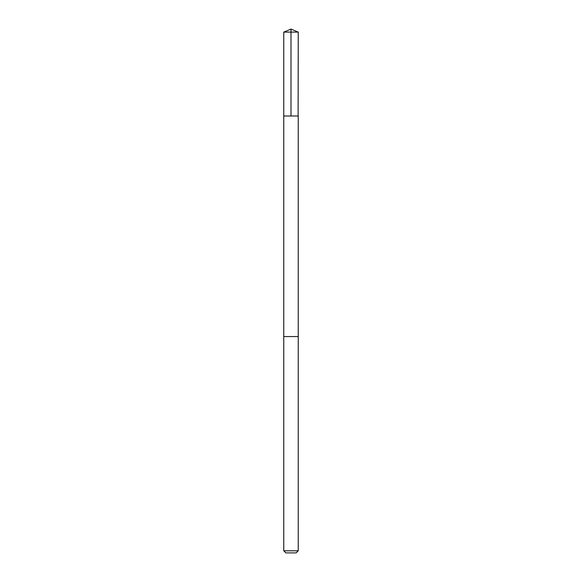 <?xml version="1.0" encoding="UTF-8"?>
<svg xmlns="http://www.w3.org/2000/svg" width="582" height="582" viewBox="0 0 582 582"><rect width="100%" height="100%" fill="white"/><g stroke="black" fill="none" stroke-linecap="round" stroke-linejoin="round"><path stroke-width="0.87" d="M298.115 116.007L298.246 32.097L283.754 32.097L283.761 116.007L298.239 116.007L298.239 336.549L283.761 336.549L283.761 116.007L298.115 116.007M298.246 336.549L283.754 336.549L283.754 550.812L298.246 550.812L298.246 336.549M298.246 550.812L296.151 552.9L285.849 552.9L283.754 550.812M291 116.007L291 29.1L283.754 32.097M291 29.1L298.246 32.097"/></g></svg>
